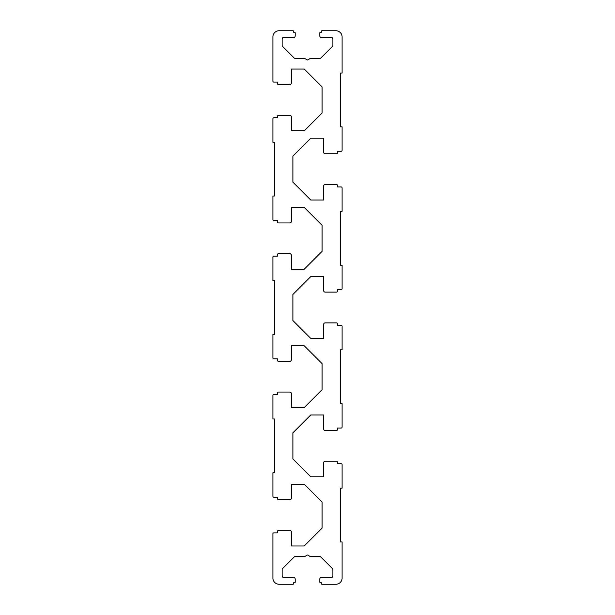 <?xml version="1.0" encoding="UTF-8"?>
<svg xmlns="http://www.w3.org/2000/svg" width="615" height="615" viewBox="0 0 615 615"><rect width="100%" height="100%" fill="white"/><g stroke="black" fill="none" stroke-linecap="round" stroke-linejoin="round"><path stroke-width="0.92" d="M279.056 584.25A6.15 6.15 0 0 1 272.906 578.1L272.906 533.82A0.922 0.922 0 0 1 273.829 532.898L277.519 532.898L277.519 531.36A0.922 0.922 0 0 1 278.441 530.438L289.819 530.438A1.538 1.538 0 0 1 291.356 531.975L291.356 545.966L304.233 545.966L322.106 528.093L322.106 502.032L304.233 484.159L291.356 484.159L291.356 498.15A1.538 1.538 0 0 1 289.819 499.688L278.441 499.688A0.922 0.922 0 0 1 277.519 498.765L277.519 497.228L273.829 497.228A0.922 0.922 0 0 1 272.906 496.305L272.906 472.781L274.444 472.781L274.444 418.969L272.906 418.969L272.906 395.445A0.922 0.922 0 0 1 273.829 394.523L277.519 394.523L277.519 392.985A0.922 0.922 0 0 1 278.441 392.062L289.819 392.062A1.538 1.538 0 0 1 291.356 393.6L291.356 407.591L304.233 407.591L322.106 389.718L322.106 363.657L304.233 345.784L291.356 345.784L291.356 359.775A1.538 1.538 0 0 1 289.819 361.312L278.441 361.312A0.922 0.922 0 0 1 277.519 360.39L277.519 358.853L273.829 358.853A0.922 0.922 0 0 1 272.906 357.93L272.906 334.406L274.444 334.406L274.444 280.594L272.906 280.594L272.906 257.07A0.922 0.922 0 0 1 273.829 256.147L277.519 256.147L277.519 254.61A0.922 0.922 0 0 1 278.441 253.688L289.819 253.688A1.538 1.538 0 0 1 291.356 255.225L291.356 269.216L304.233 269.216L322.106 251.343L322.106 225.282L304.233 207.409L291.356 207.409L291.356 221.4A1.538 1.538 0 0 1 289.819 222.938L278.441 222.938A0.922 0.922 0 0 1 277.519 222.015L277.519 220.478L273.829 220.478A0.922 0.922 0 0 1 272.906 219.555L272.906 196.031L274.444 196.031L274.444 142.219L272.906 142.219L272.906 118.695A0.922 0.922 0 0 1 273.829 117.772L277.519 117.772L277.519 116.235A0.922 0.922 0 0 1 278.441 115.312L289.819 115.312A1.538 1.538 0 0 1 291.356 116.85L291.356 130.841L304.233 130.841L322.106 112.968L322.106 86.907L304.233 69.034L291.356 69.034L291.356 83.025A1.538 1.538 0 0 1 289.819 84.562L278.441 84.562A0.922 0.922 0 0 1 277.519 83.64L277.519 82.103L273.829 82.103A0.922 0.922 0 0 1 272.906 81.18L272.906 36.9A6.15 6.15 0 0 1 279.056 30.75L293.048 30.75A0.615 0.615 0 0 1 293.663 31.365L293.663 32.288L294.585 32.288A0.615 0.615 0 0 1 295.2 32.902L295.2 35.977A1.538 1.538 0 0 1 293.663 37.515L283.669 37.515A1.538 1.538 0 0 0 282.131 39.053L282.131 45.333A1.538 1.538 0 0 0 282.585 46.425L294.124 57.964A1.538 1.538 0 0 0 295.208 58.41L304.51 58.41A0.615 0.615 0 0 1 304.817 58.494L307.193 59.863A0.615 0.615 0 0 0 307.808 59.863L310.183 58.494A0.615 0.615 0 0 1 310.49 58.41L319.792 58.41A1.538 1.538 0 0 0 320.876 57.964L332.415 46.425A1.538 1.538 0 0 0 332.869 45.333L332.869 39.053A1.538 1.538 0 0 0 331.331 37.515L321.338 37.515A1.538 1.538 0 0 1 319.8 35.977L319.8 32.902A0.615 0.615 0 0 1 320.415 32.288L321.338 32.288L321.338 31.365A0.615 0.615 0 0 1 321.953 30.75L335.944 30.75A6.15 6.15 0 0 1 342.094 36.9L342.094 73.031L340.556 73.031L340.556 126.844L342.094 126.844L342.094 150.368A0.922 0.922 0 0 1 341.171 151.29L337.481 151.29L337.481 152.828A0.922 0.922 0 0 1 336.559 153.75L325.181 153.75A1.538 1.538 0 0 1 323.644 152.213L323.644 138.221L310.767 138.221L292.894 156.095L292.894 182.155L310.767 200.029L323.644 200.029L323.644 186.038A1.538 1.538 0 0 1 325.181 184.5L336.559 184.5A0.922 0.922 0 0 1 337.481 185.423L337.481 186.96L341.171 186.96A0.922 0.922 0 0 1 342.094 187.883L342.094 211.406L340.556 211.406L340.556 265.219L342.094 265.219L342.094 288.743A0.922 0.922 0 0 1 341.171 289.665L337.481 289.665L337.481 291.203A0.922 0.922 0 0 1 336.559 292.125L325.181 292.125A1.538 1.538 0 0 1 323.644 290.588L323.644 276.596L310.767 276.596L292.894 294.47L292.894 320.53L310.767 338.404L323.644 338.404L323.644 324.413A1.538 1.538 0 0 1 325.181 322.875L336.559 322.875A0.922 0.922 0 0 1 337.481 323.798L337.481 325.335L341.171 325.335A0.922 0.922 0 0 1 342.094 326.257L342.094 349.781L340.556 349.781L340.556 403.594L342.094 403.594L342.094 427.118A0.922 0.922 0 0 1 341.171 428.04L337.481 428.04L337.481 429.577A0.922 0.922 0 0 1 336.559 430.5L325.181 430.5A1.538 1.538 0 0 1 323.644 428.963L323.644 414.971L310.767 414.971L292.894 432.845L292.894 458.905L310.767 476.779L323.644 476.779L323.644 462.788A1.538 1.538 0 0 1 325.181 461.25L336.559 461.25A0.922 0.922 0 0 1 337.481 462.173L337.481 463.71L341.171 463.71A0.922 0.922 0 0 1 342.094 464.632L342.094 488.156L340.556 488.156L340.556 541.969L342.094 541.969L342.094 578.1A6.15 6.15 0 0 1 335.944 584.25L321.953 584.25A0.615 0.615 0 0 1 321.338 583.635L321.338 582.712L320.415 582.712A0.615 0.615 0 0 1 319.8 582.098L319.8 579.023A1.538 1.538 0 0 1 321.338 577.485L331.331 577.485A1.538 1.538 0 0 0 332.869 575.948L332.869 569.667A1.538 1.538 0 0 0 332.415 568.575L320.876 557.036A1.538 1.538 0 0 0 319.792 556.59L310.49 556.59A0.615 0.615 0 0 1 310.183 556.506L307.808 555.137A0.615 0.615 0 0 0 307.193 555.137L304.817 556.506A0.615 0.615 0 0 1 304.51 556.59L295.208 556.59A1.538 1.538 0 0 0 294.124 557.036L282.585 568.575A1.538 1.538 0 0 0 282.131 569.667L282.131 575.948A1.538 1.538 0 0 0 283.669 577.485L293.663 577.485A1.538 1.538 0 0 1 295.2 579.023L295.2 582.098A0.615 0.615 0 0 1 294.585 582.712L293.663 582.712L293.663 583.635A0.615 0.615 0 0 1 293.048 584.25L279.056 584.25"/></g></svg>
